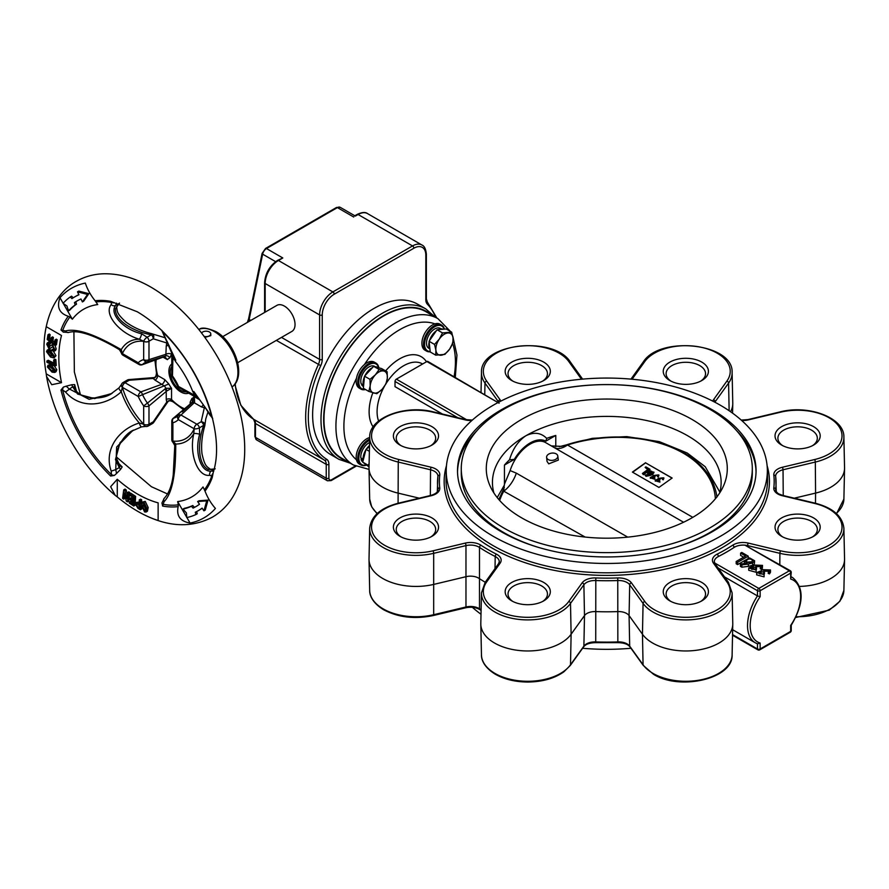 <?xml version="1.0" encoding="UTF-8"?>
<svg xmlns="http://www.w3.org/2000/svg" width="889" height="889" viewBox="0 0 889 889"><rect width="100%" height="100%" fill="white"/><g stroke="black" fill="none" stroke-linecap="round" stroke-linejoin="round"><path stroke-width="1.33" d="M168.799 383.992L142.54 394.66A31.371 18.113 -120 0 0 147.407 403.095L165.887 388.271A26.837 15.491 60 0 1 164.687 386.182L155.064 380.148L153.141 378.436L153.797 377.614L129.149 379.559L129.216 380.248L124.971 382.692L140.895 391.893A3.756 1.656 69.7 0 1 142.54 394.66L138.24 396.494A3.756 2.167 -60 0 1 140.895 391.893L162.076 384.192A3.756 2.167 120 0 0 164.732 379.592L168.799 383.992A23.136 13.357 -120 0 0 171.555 388.349L166.743 391.004L148.985 405.906A3.756 2.167 180 0 1 143.674 405.906A35.071 20.247 60 0 1 138.24 396.494L122.393 387.337A3.756 2.167 -60 0 1 125.038 382.737M63.152 303.238L59.974 297.726A132.55 76.532 -120 0 1 85.322 283.091C87.389 289.314 90.656 295.204 95.112 300.771L97.734 304.571A108.302 62.53 60 0 0 72.376 319.207L69.909 316.995A111.536 64.397 -120 0 0 62.619 330.652A3.756 1.678 111.4 0 0 63.319 332.13A3.756 1.678 111.4 0 0 63.408 332.164L60.985 329.997L65.519 330.952C80.666 326.985 105.791 340.876 121.271 349.633L122.349 353.6A3.756 1.422 -13.8 0 1 121.326 352.933L121.326 352.933A3.756 3.756 0 0 0 123.127 355.311A3.756 2.145 -60.6 0 1 123.127 355.311A3.756 2.145 -60.6 0 1 122.349 353.6L122.393 353.611A3.756 2.167 -60 0 0 123.171 355.333L139.017 364.479A3.756 2.167 -60 0 1 138.24 362.756A35.071 20.247 60 0 1 143.674 359.623A3.756 2.167 0 0 0 148.985 359.623A3.756 2.578 72 0 1 147.496 361.656A3.756 2.578 72 0 1 147.407 361.69A3.756 3.034 -104.8 0 1 147.285 361.723A3.756 3.034 -104.8 0 1 143.674 359.623L143.685 341.276A3.756 1.389 -47 0 1 147.141 337.242L151.386 334.797L151.563 333.664C141.618 331.141 133.072 327.274 125.96 322.062C116.359 313.172 117.359 311.806 116.67 306.727L119.526 303.116M151.608 333.675A3.756 3.067 116.8 0 1 152.275 333.897L152.275 333.897A3.756 3.067 116.8 0 1 152.397 333.964A3.756 3.067 116.8 0 1 153.23 338.787L148.985 341.232L148.985 359.623L166.243 354.189A3.756 2.167 180 0 1 171.555 354.189L169.788 357.867A23.136 13.357 -120 0 0 167.388 359.656L164.243 356.767A3.756 2.334 73.1 0 1 163.876 356.822M148.985 424.209L153.23 421.842L153.797 422.253A3.756 3.756 0 0 1 152.452 423.564L148.207 426.02A3.756 2.167 60 0 0 148.985 424.297A3.756 2.145 -179.4 0 1 143.685 424.264L143.674 405.906L147.407 403.095A3.756 1.656 50.3 0 1 148.985 405.906L148.985 424.209A3.756 2.167 180 0 1 143.674 424.209A54.796 31.637 -120 0 1 122.393 387.337L122.349 387.304A3.756 2.711 -161.4 0 1 121.404 384.57L118.993 387.882L111.169 393.727M204.748 425.775L203.681 425.364L199.436 427.82A3.756 1.389 167 0 1 194.213 428.798L178.322 419.63A35.071 20.247 60 0 1 172.888 422.775A3.756 2.167 180 0 1 171.788 421.242L171.788 439.588A3.756 2.145 -179.4 0 1 171.788 439.566A3.756 2.167 180 0 0 172.888 441.077L172.877 441.111A3.756 1.422 133.8 0 0 172.944 442.333L174.766 445.478L173.244 474.748C171.877 485.55 168.899 493.362 164.309 498.218L164.309 498.218A3.756 2.711 -133 0 0 164.076 501.652L162.631 506.063L161.965 502.885A3.756 1.678 -171.4 0 0 161.954 502.963L164.309 498.218M178.4 415.363A3.756 3.034 44.8 0 0 178.311 415.452A3.756 3.756 0 0 1 178.467 415.307L178.4 415.363A3.756 2.578 48 0 1 178.467 415.307A3.756 2.578 48 0 1 180.978 415.03L196.902 424.231L201.147 421.775A3.756 3.067 3.2 0 1 204.903 424.909A3.756 3.067 3.2 0 1 204.903 425.053L204.903 425.053A3.756 3.067 3.2 0 1 204.759 425.742M144.162 503.296L144.14 505.597L145.84 510.108M145.696 510.186L144.507 510.875L145.251 510.886M144.14 505.597L142.818 506.363L144.507 510.875L145.752 507.797L144.007 503.207L143.318 503.185M144.007 503.207L142.818 506.363M144.574 511.931L141.695 505.819L142.496 502.041L143.94 502.152L146.863 508.341L146.074 512.042L144.574 511.931M143.94 502.152L145.263 501.385L148.196 507.575L147.407 511.275L146.074 512.042M142.496 502.041L145.263 501.385M146.863 508.341L148.196 507.575M137.862 503.774L139.54 506.741M139.284 506.897L138.217 507.508L139.284 508.119L139.273 504.563L136.862 503.641L136.528 504.774L138.217 507.508M137.862 504.007L136.528 504.774M137.939 508.375L135.461 504.163L136.106 502.485L139.262 503.541L139.251 499.929L140.318 500.54L140.362 509.764L137.939 508.375M137.917 502.763L139.24 501.996L136.106 502.485M140.362 509.764L141.684 508.997L141.673 505.397M140.318 500.54L141.651 499.774L141.662 504.274M139.251 499.929L140.573 499.162L141.651 499.774M129.483 495.006L129.538 494.017L134.295 497.14L133.75 506.019L129.238 503.063L129.294 502.074L132.739 504.33L132.905 501.574L129.738 499.496L129.805 498.518L132.972 500.596L133.161 497.418L129.483 495.006M134.295 497.14L135.628 496.373L135.084 505.252L133.75 506.019M129.538 494.017L130.872 493.251L135.628 496.373M129.805 498.518L131.127 497.751L133.061 499.018M129.294 502.074L130.616 501.307L132.839 502.763M122.604 498.329L123.715 489.85L124.871 490.706L126.649 498.762L127.449 492.617L128.516 493.406L127.405 501.874L126.249 501.029L124.471 492.973L123.671 499.118L122.604 498.329M124.871 490.706L126.194 489.939L127.194 494.573M123.715 489.85L125.038 489.083L126.194 489.939M123.671 499.118L124.993 498.351L125.249 496.395M127.405 501.874L128.738 501.107L129.527 495.04M128.516 493.406L129.838 492.639L129.672 493.951M127.449 492.617L128.783 491.85L129.838 492.639M54.996 339.909L55.874 340.576L55.107 345.565L47.217 339.52L47.95 334.775L48.828 335.453L48.262 339.065L50.706 340.943L51.229 337.62L52.107 338.287L51.584 341.62L54.407 343.776L54.996 339.909L56.329 339.142L57.207 339.809L56.429 344.799L55.107 345.565L56.207 348.977L55.529 350.488L54.207 351.255L52.062 350.722L52.162 349.533L53.996 349.155L52.773 346.643L50.151 348.444L48.728 348.255L46.728 344.254L47.317 342.898L49.206 343.265L49.117 344.454L47.662 344.876L49.528 347.132M55.874 340.576L57.207 339.809M51.584 341.62L52.918 340.854L54.651 342.176M52.107 338.287L53.429 337.52L52.918 340.854M51.229 337.62L52.551 336.853L53.429 337.52M48.262 339.065L49.595 338.298L50.962 339.354M48.828 335.453L50.151 334.686L49.595 338.298M47.95 334.775L49.273 334.008L50.151 334.686M48.995 344.11L50.006 346.21L48.684 346.977L51.151 345.232L52.762 345.399L54.885 349.744L54.207 351.255M47.984 344.199L47.662 344.876L48.773 344.232M52.773 346.643L50.151 348.444M53.573 349.966L53.996 349.155M54.885 349.744L56.207 348.977M52.762 345.399L53.973 344.699M51.151 345.232L53.496 344.343M49.117 344.454L50.44 343.687L50.529 342.498L49.206 343.265M47.317 342.898L48.639 342.132L50.529 342.498M52.44 349.721L53.996 349.099M52.162 349.533L53.762 348.955M48.717 351.411L51.862 354.989L53.773 355.922L50.573 352.377L47.384 352.177L50.54 355.756L53.773 355.933L53.407 356.667M48.662 351.444L47.384 352.177L47.739 351.444M51.862 354.989L50.54 355.756M46.506 351.655L47.15 350.155L50.584 351.099L54.651 356.456L53.996 357.967L50.529 357.034L46.506 351.655M54.651 356.456L55.985 355.689L53.996 357.967M50.584 351.099L52.084 350.444M53.496 351.399L55.985 355.689M47.15 350.155L48.473 349.388L51.906 350.333M53.662 360.001L54.551 360.434L54.907 366.235L46.939 362.312L46.861 361.034L53.94 364.523L53.662 360.001L54.996 359.234L55.885 359.667L56.24 365.468L54.907 366.235M54.551 360.434L55.885 359.667M46.861 361.034L48.195 360.267L53.851 363.056M52.062 367.446L51.918 366.135L55.474 370.457L54.729 372.469L52.051 372.158L47.395 367.001L48.028 365.179L49.984 365.379L50.128 366.624L48.273 367.368L51.818 370.757L54.185 371.146L54.596 370.091L52.062 367.446M48.573 366.424L48.273 367.368L49.595 366.601L54.607 370.457M55.474 370.457L56.807 369.691L56.063 371.702L54.729 372.469M54.351 365.957L56.807 369.691M51.918 366.135L53.207 365.401M51.818 370.757L53.14 369.991M50.128 366.624L51.451 365.868L51.318 364.612L49.984 365.379M48.028 365.179L51.318 364.612M197.647 501.552L199.48 504.263A118.759 68.564 60 0 1 195.758 506.697A118.759 68.564 60 0 1 193.08 508.108L191.457 506.286A116.415 67.208 60 0 1 183.001 509.097L186.446 512.975L186.757 517.587A125.805 72.631 -120 0 0 195.902 514.542L195.291 512.242A123.46 71.276 -120 0 0 198.103 510.764A123.46 71.276 -120 0 0 202.103 508.13L203.925 510.842L206.715 500.863L197.647 501.552L198.98 500.785L208.037 500.096L206.715 500.863M196.413 506.308A118.759 68.564 60 0 1 194.402 507.341L193.08 508.108M208.037 500.096L205.259 510.075L203.925 510.842M198.103 510.764L199.425 509.997A123.46 71.276 -120 0 0 202.181 508.252M196.636 511.564L197.225 513.775L195.902 514.542M194.402 507.341L192.78 505.519A116.415 67.208 60 0 1 184.323 508.33L183.001 509.097M192.78 505.519L191.457 506.286M70.264 296.948A125.805 72.631 -120 0 0 63.063 303.338L66.897 305.916L68.531 310.839A116.415 67.208 60 0 1 75.198 304.927L74.432 302.604A118.759 68.564 60 0 1 76.987 300.993A118.759 68.564 60 0 1 80.966 298.982L82.399 301.927L87.522 294.426L77.487 291.836L78.921 294.781A123.46 71.276 -120 0 0 74.643 296.926A123.46 71.276 -120 0 0 71.953 298.626L70.264 296.948L71.587 296.181L73.22 297.793M78.854 294.648A123.46 71.276 -120 0 0 75.976 296.159L74.643 296.926M82.399 301.927L83.722 301.16L88.844 293.659L78.821 291.081L77.487 291.836M88.844 293.659L87.522 294.426M68.531 310.839L69.853 310.072A116.415 67.208 60 0 1 76.521 304.16L75.754 301.838A118.759 68.564 60 0 1 77.654 300.615M75.754 301.838L74.432 302.604M76.521 304.16L75.198 304.927M188.635 393.127A16.902 9.757 60 0 1 180.856 391.96A16.902 9.757 60 0 1 169.988 377.658A16.902 9.757 60 0 1 171.788 363.945M46.528 376.391L51.762 384.704L61.508 382.681L46.228 373.858L46.528 376.391C54.262 419.752 81.532 466.992 115.226 495.373L110.647 486.694L117.27 479.26L117.27 496.907L115.226 495.373M46.228 373.858A132.55 76.532 -120 0 1 44.45 338.365A132.55 76.532 -120 0 1 46.228 326.674L61.508 335.497A111.558 64.408 60 0 0 61.508 382.681M117.27 479.26A111.558 64.408 60 0 0 137.695 494.162A111.558 64.408 60 0 0 158.131 502.852L158.131 520.498A132.55 76.532 -120 0 1 147.118 516.198A132.55 76.532 -120 0 1 137.695 511.308A132.55 76.532 -120 0 1 117.27 496.907M161.942 503.007L161.954 502.963A3.756 1.678 -171.4 0 0 162.887 504.319A111.536 64.397 -120 0 0 178.356 504.83L178.156 506.619C176.233 515.864 180.211 521.343 190.079 523.065L186.901 517.565M186.734 517.287L177.667 501.585L178.356 504.83M177.667 501.585A108.302 62.53 60 0 0 203.025 486.95L205.015 491.117C207.593 497.74 211.06 503.507 215.427 508.43A132.55 76.532 -120 0 1 190.079 523.065M72.376 319.207L63.308 303.505M69.909 316.995L68.253 316.273C59.296 313.339 56.54 307.149 59.974 297.726M182.256 411.885L192.702 402.273A3.756 1.922 48.1 0 1 194.635 402.406L180.978 415.03A3.756 2.167 120 0 0 178.322 419.63A3.756 3.034 44.8 0 1 178.311 415.452L178 415.763A31.371 18.113 -120 0 0 178.256 415.507M190.835 403.539L191.491 402.984A26.837 15.491 60 0 0 192.702 402.273L194.313 396.672L194.635 402.406M191.913 402.995A3.756 2.611 46.8 0 1 194.313 402.806L201.325 406.851L205.759 408.229M171.788 421.242A3.756 3.756 0 0 1 173.144 418.352A3.756 1.656 50.3 0 1 173.544 418.174A3.756 3.034 75.2 0 0 172.888 422.775L172.888 441.077A54.796 31.637 -120 0 0 194.169 428.787A3.756 2.189 120.6 0 1 196.902 424.231A3.756 2.167 60 0 1 199.436 427.82L199.669 434.254C194.191 452.523 201.025 472.981 211.371 470.992L213.693 471.348M172.599 354.233A3.756 3.756 0 0 0 171.788 356.6A3.756 2.167 0 0 0 171.788 356.656L171.788 374.958A3.756 2.167 0 0 0 172.888 376.492A35.071 20.247 60 0 1 178.322 385.904A3.756 2.167 120 0 0 179.1 387.626L194.947 396.772A3.756 2.167 120 0 0 194.969 396.783A3.756 3.756 0 0 0 197.447 397.283M171.788 374.958A3.756 3.756 0 0 0 172.466 377.114L177.567 385.948L194.169 395.049A3.756 2.167 120 0 0 194.947 396.772L194.991 396.794A3.756 2.189 120.6 0 1 194.213 395.094A3.756 2.745 17.8 0 0 196.636 396.327M147.207 361.734A31.371 18.113 -120 0 0 146.863 361.845A31.371 18.113 -120 0 0 142.54 364.49L164.621 356.589A3.756 2.334 73.1 0 1 164.243 356.767L163.332 357.067A3.756 1.611 70.4 0 1 163.076 357.1M169.11 345.465A3.756 2.167 180 0 0 166.243 346.088L165.821 355.889A26.837 15.491 60 0 0 164.621 356.589L167.388 359.656L163.065 357.167M163.554 356.945A3.756 1.611 70.4 0 1 163.332 357.067L142.196 364.746A3.756 1.656 69.7 0 0 142.54 364.49A3.756 3.034 -135.2 0 1 138.24 362.756L122.393 353.611A54.796 31.637 -120 0 1 143.674 341.32A3.756 2.167 0 0 0 148.985 341.32M169.788 357.867A3.756 3.067 -115.8 0 0 165.821 355.889L147.496 361.656A3.756 3.756 0 0 1 147.285 361.723L146.863 361.845M183.523 409.685L172.21 401.172L171.555 399.505L171.555 388.349L165.887 388.271A3.756 1.589 64.3 0 1 166.743 391.004M164.887 388.926A3.756 1.611 49.6 0 1 166.243 391.416L166.243 399.505L166.765 402.039L167.799 401.872L153.797 422.253M204.837 406.862A3.756 1.089 -77.6 0 1 204.292 407.962L201.147 421.775A3.756 2.167 60 0 1 203.681 425.364C197.302 442.8 197.958 464.603 208.248 469.492A3.756 3.156 114.3 0 1 210.626 469.459L215.182 468.803M203.303 404.684A3.756 2.167 -60 0 1 201.325 406.851M172.21 401.172A3.756 2.867 -26.6 0 0 166.765 402.039L153.23 421.842A3.756 2.167 60 0 1 152.452 423.564M184.59 408.784A35.249 20.358 -120 0 1 180.856 406.951A35.249 20.358 -120 0 1 171.555 399.505A3.756 2.167 0 0 0 166.243 399.505M174.733 360.178A54.796 31.637 -120 0 0 172.888 358.189A3.756 2.167 0 0 1 171.788 356.656L171.788 356.6A3.756 2.189 -0.6 0 0 172.877 358.123L172.466 377.114M173.011 355.422A3.756 2.745 102.2 0 0 172.877 358.123L174.244 358.945M196.825 424.186A3.756 2.167 120 0 0 194.169 428.787L193.802 433.621A3.756 0.711 10 0 1 199.669 434.254M145.585 426.442L145.585 426.442A3.756 2.711 -78.6 0 1 143.685 424.264L139.295 422.975A3.756 0.956 72.5 0 0 141.507 426.876L145.585 426.442A3.756 3.756 0 0 0 148.207 426.02M166.243 346.088L166.765 342.965L153.23 338.787A3.756 2.167 60 0 0 151.386 334.797C133.106 331.597 114.548 320.129 115.459 308.772A3.756 3.156 5.7 0 0 116.67 306.727M167.999 343.043A3.756 1.089 -162.4 0 0 166.765 342.965L167.265 341.565M121.326 352.933L119.515 349.777A3.756 2 122.6 0 0 121.271 349.633A57.407 33.149 60 0 1 139.295 339.22L143.685 341.276A3.756 2.189 -0.6 0 0 148.985 341.232A3.756 2.167 60 0 0 147.141 337.242L141.684 333.82A3.756 0.711 -70 0 1 139.295 339.22C119.137 333.219 103.48 313.895 111.203 304.571L111.469 302.449L110.625 301.327L137.295 311.783C158.62 324.396 177.255 344.176 193.213 371.135C200.658 384.081 206.404 397.283 210.46 410.774C217.527 435.666 218.461 456.201 213.249 472.392L212.282 477.393L211.738 476.115L209.76 475.271A3.756 3.289 -101.2 0 1 211.371 470.992L214.138 469.392M193.369 392.46A54.796 31.637 -120 0 1 194.169 395.049L194.191 393.494M173.144 418.352L191.157 403.217A3.756 2.167 0 0 0 190.146 402.15L191.913 398.472A23.136 13.357 -120 0 0 194.313 396.672L199.392 399.606M209.76 475.271C197.914 477.337 188.89 454.157 193.802 433.621A57.407 33.149 60 0 1 175.778 444.033L172.877 441.111A3.756 2.145 -179.4 0 1 171.788 439.588A3.756 3.756 0 0 0 172.944 442.333M178 415.763A31.371 18.113 -120 0 1 173.544 418.174L191.491 402.984A3.756 3.067 64.2 0 0 191.913 398.472M154.886 360.101L156.608 374.147A3.756 2.867 146.6 0 1 153.141 378.436L129.216 380.248A3.756 2.167 60 0 0 127.338 380.059L123.093 382.514A3.756 2.167 60 0 1 124.971 382.692A3.756 2.145 -60.6 0 0 122.349 387.304L121.271 391.749A3.756 0.956 -132.5 0 1 118.993 387.882M155.064 380.148A3.756 2.167 120 0 0 157.72 375.547L164.732 379.592M156.608 374.147L157.72 375.547A35.249 20.358 -120 0 1 156.208 359.623M65.519 330.952A3.756 2.711 73 0 0 68.62 332.464L68.62 332.464C72.909 331.275 78.165 331.575 84.388 333.364C94.956 336.075 111.647 344.81 119.515 349.777M63.286 332.119L68.62 332.464M111.203 471.126L115.726 469.625L116.57 473.47L114.403 475.415L110.625 476.037L111.469 474.637L111.203 471.126C103.502 449.189 119.07 429.165 139.295 422.975A57.407 33.149 60 0 1 121.271 391.749C105.813 406.095 80.788 409.729 65.519 391.993L62.619 390.027L60.985 390.049L63.408 387.082L66.175 386.182L69.075 388.837L89.133 399.339L110.792 393.949M114.403 475.415A3.756 1.711 9.5 0 1 111.469 474.637A111.536 64.397 -120 0 1 62.619 390.027A3.756 1.711 -69.5 0 1 63.408 387.082M65.519 391.993L72.631 386.793L71.776 384.726L74.665 384.615L74.687 387.36A3.756 1.289 -15.6 0 1 74.687 387.382L74.676 387.348M72.631 386.793A3.756 1.289 -15.6 0 1 74.687 387.36C75.632 390.315 77.021 392.327 78.865 393.383L78.865 393.383A3.756 0.856 -56.9 0 0 77.643 394.083L72.631 386.793M111.447 393.549L94.601 398.594L77.643 394.083M132.528 430.743L116.648 447.045L115.726 469.625L119.27 467.581L115.459 459.58L120.037 442.655L132.828 430.576M133.683 430.065C123.338 434.165 114.981 450.301 116.692 458.88L119.804 465.514A3.756 1.289 135.6 0 1 119.804 465.514A3.756 1.289 135.6 0 1 119.27 467.581L120.626 469.348L116.57 473.47M119.804 465.514L122.171 466.903L120.626 469.348M116.692 458.88A3.756 0.856 176.9 0 1 115.459 459.58M164.076 501.652C175.133 490.406 175.6 461.78 175.778 444.033A3.756 2 177.4 0 0 174.766 445.478M214.916 468.936L208.248 469.492M204.437 489.761A111.536 64.397 -120 0 0 211.738 476.115A3.756 2.534 -48.5 0 1 212.971 473.437M193.802 391.504L212.304 417.419M162.576 331.297L162.887 332.13A111.536 64.397 -120 0 1 211.738 416.741A3.756 2.578 130.6 0 0 212.415 418.186L212.415 418.186A3.756 2.578 130.6 0 0 212.515 418.263M209.76 414.23A3.756 0.767 151.1 0 0 209.637 414.641L209.637 414.641C198.014 395.327 193.28 393.838 192.646 391.204C188.346 380.459 182.612 370.524 175.455 361.423L161.976 330.819A3.756 2.578 169.4 0 1 161.954 330.697M161.887 330.386L161.976 330.819A3.756 2.578 169.4 0 0 162.887 332.13L164.076 335.097A3.756 0.767 148.9 0 1 163.665 334.997M164.076 335.097L175.778 360.278M115.459 308.772L119.27 303.271M96.001 301.938A111.536 64.397 -120 0 1 111.469 302.449A3.756 2.534 -11.5 0 0 114.403 302.716M116.57 303.127L115.726 305.327C108.836 313.373 123.16 329.43 141.684 333.82M111.203 304.571A3.756 3.289 41.2 0 0 115.726 305.327L118.481 303.727M71.776 384.737L66.175 386.182M204.87 337.409L210.793 335.631L210.771 333.886A4.689 2.711 0 0 0 209.404 331.986A4.689 2.711 0 0 0 201.625 333.053M204.103 336.364A4.689 2.711 0 0 0 210.771 333.886M171.788 366.546A15.024 8.668 -120 0 0 170.232 372.035A15.024 8.668 -120 0 0 175.655 385.859A15.024 8.668 -120 0 0 186.39 391.827M237.707 362.69L291.925 331.386A15.024 8.668 -120 0 0 295.037 324.507A15.024 8.668 -120 0 0 288.481 309.394A15.024 8.668 -120 0 0 276.901 305.36L222.683 336.664M712.345 409.829A149.274 86.189 0 0 0 549.658 391.138A149.274 86.189 0 0 0 457.513 470.77A149.274 86.189 0 0 0 501.229 531.711A149.274 86.189 0 0 0 663.916 550.391A149.274 86.189 0 0 0 756.061 470.77A149.274 86.189 0 0 0 712.345 409.829M457.524 471.992A149.274 86.189 180 0 1 476.837 430.798M736.737 430.798A149.274 86.189 180 0 1 756.05 471.992M253.543 419.219A1.878 1.534 -58.1 0 0 253.621 419.264A9.39 5.423 -60 0 1 255.465 423.508A1.878 1.089 0 0 1 254.921 422.742L254.921 436.577A1.878 1.089 0 0 0 255.465 437.344L326.241 478.204A1.878 1.089 0 0 0 328.897 478.204A3.756 2.167 120 0 0 331.553 479.738A1.878 1.089 60 0 1 331.164 480.593L327.408 480.782A5.634 3.256 -60 0 1 326.241 478.204L326.241 464.369A9.39 5.423 120 0 0 324.385 460.124A94.823 54.751 -60 0 1 305.66 417.263A94.823 54.751 -60 0 1 318.34 364.623A9.39 5.423 120 0 0 319.596 359.412L319.596 314.928A18.78 10.846 -60 0 1 332.875 291.925L412.54 245.931L358.1 214.505A1.878 1.089 -120 0 0 357.167 214.416C361.967 212.193 365.401 211.915 367.49 213.571A18.78 10.846 120 0 0 358.1 214.505L355.367 216.083M277.501 260.41L282.813 257.977L278.435 260.499A1.878 1.089 -120 0 0 277.501 260.41C269.634 265.789 265.333 273.223 264.611 282.724L264.611 312.461M312.628 414.774A86.844 50.14 120 0 0 330.619 454.523L338.976 459.357A86.844 50.14 -60 0 1 320.996 419.597A86.844 50.14 -60 0 1 358.9 332.208A86.844 50.14 -60 0 1 425.82 308.939L417.452 304.105A86.844 50.14 120 0 0 350.533 327.374A86.844 50.14 120 0 0 312.628 414.774M353.433 464.991L341.476 458.091A84.499 48.784 -60 0 1 328.53 390.382A84.499 48.784 -60 0 1 383.726 315.917A84.499 48.784 -60 0 1 425.975 311.739L437.921 318.64A84.499 48.784 -60 0 0 395.683 322.818A84.499 48.784 -60 0 0 340.476 397.283A84.499 48.784 -60 0 0 353.433 464.991L369.046 469.403M415.963 422.831A22.581 13.035 0 0 0 395.105 430.876A22.581 13.035 0 0 0 399.994 445.078A22.581 13.035 0 0 0 415.963 448.901A22.581 13.035 0 0 0 431.932 445.078A22.581 13.035 0 0 0 436.821 430.876A22.581 13.035 0 0 0 415.963 422.831M430.854 445.667A19.714 11.379 0 0 0 435.677 438.199A19.714 11.379 0 0 0 415.963 426.82A19.714 11.379 0 0 0 396.25 438.199A19.714 11.379 0 0 0 401.083 445.667M399.994 517.909A22.581 13.035 0 0 0 399.994 536.345A22.581 13.035 0 0 0 431.932 536.345L431.932 536.345A22.581 13.035 0 0 0 431.932 517.909A22.581 13.035 0 0 0 399.994 517.909M430.854 536.934A19.714 11.379 0 0 0 435.677 529.466A19.714 11.379 0 0 0 423.508 518.954A19.714 11.379 0 0 0 402.017 521.421A19.714 11.379 0 0 0 396.25 529.466A19.714 11.379 0 0 0 401.083 536.934M505.163 591.674A22.581 13.035 0 0 0 511.775 600.886A22.581 13.035 0 0 0 543.712 600.886A22.581 13.035 0 0 0 550.324 591.674A22.581 13.035 0 0 0 527.744 578.628A22.581 13.035 0 0 0 505.163 591.674M542.634 601.475A19.714 11.379 0 0 0 547.457 594.008A19.714 11.379 0 0 0 527.744 582.628A19.714 11.379 0 0 0 508.03 594.008A19.714 11.379 0 0 0 512.864 601.475M669.861 600.886A22.581 13.035 0 0 0 701.799 600.886A22.581 13.035 0 0 0 701.799 582.451A22.581 13.035 0 0 0 669.861 582.451A22.581 13.035 0 0 0 669.861 600.886L669.861 600.886M700.71 601.475A19.714 11.379 0 0 0 705.544 594.008A19.714 11.379 0 0 0 699.765 585.962A19.714 11.379 0 0 0 678.285 583.495A19.714 11.379 0 0 0 666.117 594.008A19.714 11.379 0 0 0 670.939 601.475M797.611 540.168A22.581 13.035 0 0 0 813.579 536.345A22.581 13.035 0 0 0 818.469 522.143A22.581 13.035 0 0 0 797.611 514.098A22.581 13.035 0 0 0 776.753 522.143A22.581 13.035 0 0 0 781.642 536.345A22.581 13.035 0 0 0 797.611 540.168M812.502 536.934A19.714 11.379 0 0 0 817.324 529.466A19.714 11.379 0 0 0 797.611 518.087A19.714 11.379 0 0 0 777.897 529.466A19.714 11.379 0 0 0 782.731 536.934M813.579 445.078L813.579 445.078A22.581 13.035 0 0 0 813.579 426.642A22.581 13.035 0 0 0 781.642 426.642A22.581 13.035 0 0 0 781.642 445.078A22.581 13.035 0 0 0 813.579 445.078M812.502 445.667A19.714 11.379 0 0 0 817.324 438.199A19.714 11.379 0 0 0 805.156 427.687A19.714 11.379 0 0 0 783.665 430.154A19.714 11.379 0 0 0 777.897 438.199A19.714 11.379 0 0 0 782.731 445.667M708.411 371.324A22.581 13.035 0 0 0 685.83 358.289A22.581 13.035 0 0 0 663.25 371.324A22.581 13.035 0 0 0 669.861 380.548A22.581 13.035 0 0 0 701.799 380.548A22.581 13.035 0 0 0 708.411 371.324M700.71 381.125A19.714 11.379 0 0 0 705.544 373.669A19.714 11.379 0 0 0 685.83 362.279A19.714 11.379 0 0 0 666.117 373.669A19.714 11.379 0 0 0 670.939 381.125M543.712 362.112A22.581 13.035 0 0 0 511.775 362.112A22.581 13.035 0 0 0 511.775 380.548L511.775 380.548A22.581 13.035 0 0 0 543.712 380.548A22.581 13.035 0 0 0 543.712 362.112M542.634 381.125A19.714 11.379 0 0 0 547.457 373.669A19.714 11.379 0 0 0 541.69 365.612A19.714 11.379 0 0 0 520.198 363.145A19.714 11.379 0 0 0 508.03 373.669A19.714 11.379 0 0 0 512.864 381.125M752.75 560.67C750.583 558.348 748.349 558.425 746.049 560.926C748.371 563.27 750.605 563.182 752.75 560.67L752.75 560.626M582.617 648.27A160.565 92.7 0 0 0 630.957 648.27M720.323 405.217A160.565 92.7 0 0 0 546.257 384.904A160.565 92.7 0 0 0 446.234 469.625A160.565 92.7 0 0 0 493.251 536.311A160.565 92.7 0 0 0 669.15 556.192A160.565 92.7 0 0 0 767.34 469.625A160.565 92.7 0 0 0 720.323 405.217M471.915 420.464A13.802 7.968 180 0 1 465.247 419.897L432.954 412.174A44.406 25.637 0 0 0 379.036 421.619A44.406 25.637 0 0 0 384.559 453.99A44.406 25.637 0 0 0 398.972 459.546L431.265 467.27A13.802 7.968 180 0 1 439.755 475.159A167.399 96.645 0 0 0 439.755 487.839A13.802 7.968 180 0 1 431.265 495.718L398.972 503.441A44.406 25.637 0 0 0 384.559 545.257A44.406 25.637 0 0 0 432.954 550.824L465.247 543.101A13.802 7.968 180 0 1 480.905 545.201A167.399 96.645 0 0 0 488.417 549.835A167.399 96.645 0 0 0 496.44 554.169A13.802 7.968 180 0 1 500.096 563.215A1.878 1.411 -144.3 0 0 498.562 563.648L499.262 561.759A11.924 6.879 0 0 0 495.206 556.492A169.277 97.734 180 0 1 487.094 552.113A169.277 97.734 180 0 1 479.493 547.424A11.924 6.879 0 0 0 478.96 547.102A11.924 6.879 0 0 0 465.969 545.602L433.676 553.325A46.284 26.726 180 0 1 383.237 547.535A46.284 26.726 180 0 1 369.68 528.31L369.024 558.992A46.939 27.103 0 0 0 369.024 559.659A46.939 27.103 0 0 0 433.932 584.362L466.225 576.65A11.268 6.501 180 0 1 478.493 578.05A11.268 6.501 180 0 1 479.004 578.361A169.932 98.112 0 0 0 485.227 582.251M799.7 586.407A46.939 27.103 0 0 0 844.55 559.659A46.939 27.103 0 0 0 844.55 558.992L843.894 528.31A46.284 26.726 180 0 1 779.897 553.325L779.809 564.659M815.491 503.263L815.58 493.095A46.939 27.103 0 0 0 844.55 468.392A46.939 27.103 0 0 0 844.55 467.725L843.894 437.044A46.284 26.726 180 0 1 815.324 462.058L815.58 493.095L794.288 498.184M730.569 411.718A46.939 27.103 0 0 0 732.769 403.862A46.939 27.103 0 0 0 732.769 403.184L732.114 372.502A46.284 26.726 180 0 1 728.591 383.059L729.136 410.729M457.824 417.73L395.016 381.459L395.016 386.659L442.466 414.052M761.584 569.26L760.228 568.76L760.762 565.293L755.25 565.315L756.506 566.96L756.506 569.26L755.772 569.682M760.228 566.66L756.039 566.582M754.75 569.338L751.638 569.293M756.506 566.96L750.538 568.115L755.206 569.216L756.128 569.971L756.128 572.272L748.727 570.282L748.727 567.982L753.894 565.96L753.572 565.037L762.518 565.371L761.54 566.993L761.54 569.293M762.518 565.371L762.362 568.315M764.451 571.549L758.484 572.705L764.084 574.561L756.672 572.572L761.851 570.549L761.529 569.627L770.474 569.96L770.474 572.26L769.485 573.883L768.185 573.349L768.718 569.882L763.195 569.905L764.451 571.549L764.451 573.85L763.729 574.272M768.185 571.249L763.995 571.171M762.706 573.927L759.595 573.883M764.084 574.561L764.084 576.861L756.672 574.872L756.672 572.572M748.371 566.36L741.848 567.182L740.415 566.36L740.415 564.059L747.127 563.193L744.349 560.703L749.56 557.881L754.594 560.759L752.627 562.959L752.627 565.26L748.371 566.36L748.371 564.059L741.848 564.882L741.848 567.182M744.437 563.537L744.349 560.703M754.594 560.759L754.405 563.726M753.661 564.582L752.627 565.26M744.349 560.715L737.626 564.604L736.192 563.77L736.192 561.47L745.638 556.025L740.604 553.114L740.604 555.414L743.637 557.17M714.567 562.893L758.817 588.429L789.354 570.805L745.015 545.201A11.924 6.879 0 0 0 734.081 547.457A169.277 97.734 180 0 1 718.368 556.525A11.924 6.879 0 0 0 714.312 561.77M497.996 402.584L426.876 361.534L396.338 379.159L466.792 419.83M395.016 381.459A1.878 1.089 -60 0 1 396.338 379.159M426.876 361.534A1.878 1.089 -60 0 1 427.82 361.434L499.107 403.228M441.622 325.107L440.033 324.185A15.024 8.668 -60 0 0 434.91 323.863A15.024 8.668 -60 0 0 424.364 334.053A15.024 8.668 -60 0 0 422.764 347.688A15.024 8.668 120 0 0 425.009 350.21L426.609 351.122A15.024 8.668 -60 0 1 424.364 348.61A15.024 8.668 -60 0 1 428.154 331.408A15.024 8.668 -60 0 1 441.622 325.107A15.024 8.668 -60 0 1 443.867 327.63A15.024 8.668 -60 0 1 444.4 329.141M365.523 389.526A15.024 8.668 -60 0 1 360.89 389.071A15.024 8.668 -60 0 1 357.923 384.181A15.024 8.668 -60 0 1 363.512 367.99A15.024 8.668 -60 0 1 375.903 363.045L374.313 362.134A15.024 8.668 120 0 0 364.412 364.568A15.024 8.668 -60 0 0 356.456 378.347A78.865 45.528 120 0 0 356.456 459.769A15.024 8.668 120 0 1 356.189 456.579A15.024 8.668 -60 0 1 369.668 437.555M360.89 389.071L359.289 388.149A15.024 8.668 -60 0 1 356.333 383.27A15.024 8.668 -60 0 1 356.456 378.347M500.096 563.215L486.716 581.862A44.406 25.637 0 0 0 496.34 609.798A44.406 25.637 0 0 0 568.771 601.486A1.878 1.411 35.7 0 1 570.505 603.398L571.116 634.235L570.505 664.783A1.878 1.411 35.7 0 1 570.305 665.439L563.926 671.773C554.492 678.451 542.446 681.874 527.766 682.041C515.276 681.952 504.485 679.363 495.406 674.284C483.472 666.994 481.282 659.027 481.46 654.882A46.284 26.726 0 0 0 495.017 673.451A46.284 26.726 0 0 0 570.505 664.783L583.884 646.136A11.924 6.879 180 0 1 595.686 641.902A169.277 97.734 0 0 0 617.888 641.902A11.924 6.879 180 0 1 629.69 646.136L643.069 664.783A46.284 26.726 0 0 0 653.104 673.451A46.284 26.726 0 0 0 703.277 679.307A46.284 26.726 0 0 0 732.114 654.882C733.181 678.907 679.774 690.931 653.493 674.284L643.28 665.439A1.878 1.411 -35.7 0 1 643.069 664.783L642.458 634.235L643.069 603.398L629.69 584.762A11.924 6.879 0 0 0 617.888 580.528A169.277 97.734 180 0 1 595.686 580.528A11.924 6.879 0 0 0 583.884 584.762L570.505 603.398A46.284 26.726 180 0 1 495.017 612.077A46.284 26.726 180 0 1 481.46 592.841L480.805 623.533A46.939 27.103 0 0 0 480.805 624.2A46.939 27.103 0 0 0 518.876 650.481A46.939 27.103 0 0 0 571.116 634.235L584.495 615.588A11.268 6.501 180 0 1 595.641 611.588A169.932 98.112 0 0 0 617.933 611.588A11.268 6.501 180 0 1 629.079 615.588L642.458 634.235A46.939 27.103 0 0 0 694.698 650.481A46.939 27.103 0 0 0 732.769 624.2A46.939 27.103 0 0 0 732.769 623.533L732.114 592.841A46.284 26.726 180 0 1 703.81 617.799A46.284 26.726 180 0 1 653.104 612.077A46.284 26.726 180 0 1 643.069 603.398A1.878 1.411 -35.7 0 1 644.803 601.486A44.406 25.637 0 0 0 654.426 609.798A44.406 25.637 0 0 0 710.5 612.988A44.406 25.637 0 0 0 726.858 581.862L713.478 563.215A13.802 7.968 180 0 1 717.134 554.169A167.399 96.645 0 0 0 732.669 545.201A13.802 7.968 180 0 1 748.327 543.101L780.62 550.824A44.406 25.637 0 0 0 838.638 536.945A44.406 25.637 0 0 0 814.602 503.441L782.309 495.718A13.802 7.968 180 0 1 777.842 493.995A13.802 7.968 180 0 1 773.819 487.839A167.399 96.645 0 0 0 773.819 475.159A13.802 7.968 180 0 1 782.309 467.27L814.602 459.546A44.406 25.637 0 0 0 838.638 426.053A44.406 25.637 0 0 0 780.62 412.174L748.327 419.897A13.802 7.968 180 0 1 741.659 420.464M437.888 476.415A11.924 6.879 0 0 0 437.899 476.226A11.924 6.879 0 0 0 434.41 471.27A11.924 6.879 0 0 0 430.543 469.781L398.25 462.058A46.284 26.726 180 0 1 383.237 456.268A46.284 26.726 180 0 1 369.68 437.044L369.024 467.725A46.939 27.103 0 0 0 369.024 468.392A46.939 27.103 0 0 0 397.994 493.095L419.286 498.184M745.015 545.201L790.288 570.705A1.878 1.089 120 0 0 789.354 570.805A1.878 1.089 60 0 1 790.677 573.105L760.139 590.729L760.139 596.675L757.484 595.93L757.484 590.729L718.134 568.015M497.729 402.439L498.362 401.706L484.983 383.059A46.284 26.726 180 0 1 481.46 372.502L481.038 392.171M724.502 576.883L757.484 595.93A37.549 21.68 -60 0 0 755.306 642.803L757.484 643.803A37.549 21.68 -60 0 1 755.306 642.803L732.647 629.723M472.348 607.298A160.565 92.7 0 0 0 481.005 614.243M760.139 596.675A35.671 20.603 120 0 0 760.139 643.047L757.484 643.803L757.484 648.992A1.878 1.089 120 0 0 757.873 649.848A1.878 1.878 0 0 0 759.751 649.848L790.288 632.223A1.878 1.878 0 0 0 791.232 630.59L791.232 625.234C803.834 603.964 804.389 588.129 792.855 577.761A37.549 21.68 -60 0 0 791.232 576.972M791.232 572.338L790.677 579.039L790.677 573.105A1.878 1.089 180 0 0 791.232 572.338A1.878 1.878 0 0 0 790.288 570.705M760.139 643.047L760.139 648.992L790.677 631.357L790.677 625.423A35.671 20.603 120 0 0 790.677 579.039M763.651 572.016L763.651 574.216M770.474 569.96L769.485 571.583L769.485 573.883M769.485 571.583L768.185 571.049M755.694 567.426L755.694 569.627M756.128 569.971L748.727 567.982M761.54 566.993L760.228 566.46M741.848 564.882L740.415 564.059M752.627 562.959L748.371 564.059M752.005 561.792L746.927 562.104M740.604 553.114L741.782 552.436L748.238 556.17L748.238 558.014M748.238 556.17L737.626 562.304L737.626 564.604M737.626 562.304L736.192 561.47M449.645 349.077A12.202 7.045 -60 0 1 441.077 355.222A12.202 7.045 -60 0 1 435.899 350.233L435.732 355.156L444.889 354.389L449.645 349.077L452.868 342.876L453.034 337.953A12.202 7.045 -60 0 1 449.645 349.077M447.856 332.975A12.202 7.045 -60 0 1 453.034 337.953L451.668 332.142L442.511 332.919L439.288 339.109A12.202 7.045 -60 0 1 447.856 332.975M439.288 339.109A12.202 7.045 120 0 0 435.899 350.233L434.532 344.421L439.288 339.109M435.732 355.156L430.254 352L429.065 341.265L434.532 344.421M429.065 341.265L437.044 329.752L446.2 328.986L451.668 332.142M437.044 329.752L442.511 332.919M429.965 349.333A12.202 7.045 -60 0 1 429.154 342.021M429.531 340.598A12.202 7.045 -60 0 1 432.254 335.053A12.202 7.045 -60 0 1 436.321 330.797M438.21 329.652A12.202 7.045 -60 0 1 443.1 329.241M429.431 348.377L427.731 347.399A11.524 6.656 -60 0 1 429.754 333.719A11.524 6.656 -60 0 1 440.411 328.441L441.188 328.897M429.22 348.577A11.524 6.656 -60 0 1 428.887 348.399A11.524 6.656 -60 0 1 428.565 348.199L428.731 347.977M428.565 348.199L429.643 348.821M430.198 351.455A14.268 8.234 -60 0 1 425.375 348.388A14.268 8.234 -60 0 1 430.643 330.03A14.268 8.234 -60 0 1 443.911 328.452A14.268 8.234 -60 0 1 444.2 329.152M430.232 351.777A15.024 8.668 -60 0 1 426.609 351.122M382.17 389.215A12.202 7.045 -60 0 1 373.591 393.005A12.202 7.045 -60 0 1 370.18 385.826L368.824 391.427L376.825 393.694L382.17 389.215L385.97 383.859L387.326 378.247A12.202 7.045 -60 0 1 382.17 389.215M383.904 371.069A12.202 7.045 -60 0 1 387.326 378.247L387.137 371.758L379.136 369.491L375.336 374.858A12.202 7.045 -60 0 1 383.904 371.069M375.336 374.858A12.202 7.045 120 0 0 370.18 385.826L369.991 379.336L375.336 374.858M368.824 391.427L363.357 388.271L363.934 382.226L364.523 376.169L369.991 379.336M364.523 376.169L373.669 366.335L381.659 368.602L387.137 371.758M373.669 366.335L379.136 369.491M363.523 386.559L363.168 386.348A11.524 6.656 -60 0 1 361.745 384.959L363.579 386.015A12.202 7.045 -60 0 1 364.468 376.758M364.935 375.736A12.202 7.045 -60 0 1 368.302 370.791A12.202 7.045 -60 0 1 372.502 367.602M375.436 366.835A12.202 7.045 -60 0 1 377.814 367.401L378.169 367.613M363.29 385.015L361.19 383.804A11.524 6.656 -60 0 1 365.701 369.58A11.524 6.656 -60 0 1 374.691 366.379L375.469 366.835M365.212 389.349A14.268 8.234 -60 0 1 358.978 384.092A14.268 8.234 -60 0 1 366.779 366.224A14.268 8.234 -60 0 1 378.681 367.757M375.903 363.045A15.024 8.668 -60 0 1 378.836 367.802M369.113 463.491L368.19 465.303L369.068 465.914M369.046 466.925L362.723 462.136L365.99 449.378L369.38 451.334M362.723 462.136L368.19 465.303M365.99 449.378L369.48 446.6M366.19 464.769L365.612 464.436A12.202 7.045 -60 0 1 364.479 463.469M363.19 460.324A12.202 7.045 -60 0 1 365.846 449.934M366.435 449.034A12.202 7.045 -60 0 1 369.502 445.511M363.09 459.224L360.823 457.913A11.524 6.656 -60 0 1 367.39 443.9A11.524 6.656 -60 0 1 369.568 442.5M362.768 461.969A11.524 6.656 -60 0 1 361.078 459.335L362.012 458.591M361.078 459.335L363.134 460.524M366.468 464.969A14.268 8.234 -60 0 1 358.845 457.535A14.268 8.234 -60 0 1 369.613 440.233M366.59 465.069A15.024 8.668 -60 0 1 360.89 464.958A15.024 8.668 -60 0 1 357.789 457.502A15.024 8.668 -60 0 1 369.635 439.044M360.89 464.958L359.289 464.036A15.024 8.668 -60 0 1 356.456 459.769M752.305 468.625A145.518 84.01 180 0 1 662.472 546.235A145.518 84.01 180 0 1 503.885 528.033A145.518 84.01 180 0 1 461.269 468.625A145.518 84.01 180 0 1 551.102 391.004A145.518 84.01 180 0 1 709.689 409.207A145.518 84.01 180 0 1 752.305 468.625L752.305 473.215A145.518 84.01 180 0 1 675.718 547.213M537.856 547.213A145.518 84.01 180 0 1 503.885 532.622A145.518 84.01 180 0 1 461.269 473.215L461.269 468.625M555.781 446.723L555.781 435.443A114.348 66.019 0 0 0 546.679 438.366C541.001 432.665 534.078 431.787 525.932 435.732A114.348 66.019 180 0 1 687.641 435.732A114.348 66.019 180 0 1 721.135 482.416A114.348 66.019 180 0 1 719.668 492.962M719.879 492.173L705.221 466.725L687.23 453.012L659.26 441.622L626.701 436.599L592.396 438.333L559.348 446.667M493.906 492.962A114.348 66.019 180 0 1 492.439 482.416A114.348 66.019 180 0 1 525.932 435.732C518.276 440.822 512.797 448.856 509.508 459.824A114.348 66.019 0 0 0 504.441 465.08L504.441 484.183L510.13 470.592L516.32 473.137L627.734 537.134M503.696 489.572L504.441 484.183M504.385 485.105L497.195 497.551M555.781 435.443L545.89 441.144A32.393 18.702 120 0 0 514.331 459.369L509.508 459.824M546.679 438.366L545.89 441.144M514.331 459.369L504.441 465.08M683.563 522.243L545.602 442.589A30.982 17.891 120 0 0 510.13 470.592M521.576 517.809A120.504 69.575 180 0 1 490.339 486.527A120.504 69.575 180 0 1 546.613 408.34A120.504 69.575 180 0 1 691.998 419.43A120.504 69.575 180 0 1 723.235 486.527A120.504 69.575 180 0 1 638.069 535.811A120.504 69.575 180 0 1 521.576 517.809M652.804 472.881C651.448 471.348 650.059 471.503 648.637 473.359M652.715 472.17C651.359 470.637 649.97 470.792 648.548 472.648L648.548 472.692C650.003 474.193 651.393 474.026 652.715 472.17L652.715 472.059M645.125 467.414L645.859 466.881L649.892 469.214L643.314 473.981L642.414 473.47L648.27 469.225L645.125 467.414L647.759 469.592M649.226 474.193L647.492 472.692L653.86 472.037L652.648 473.781L645.947 475.604L645.058 475.093L649.226 474.193M658.427 478.704L663.783 477.793L663.183 479.093L662.372 478.771L662.694 477.838L659.271 478.271L660.049 479.293L656.349 480.416L659.838 481.416L655.215 480.449L658.427 478.704M653.459 475.826L658.816 474.915L658.216 476.226L657.404 475.904L657.727 474.97L654.293 475.404L655.082 476.415L651.381 477.549L654.86 478.549L650.248 477.582L653.459 475.826M649.892 469.214L649.981 469.925L643.392 474.693L642.414 473.47M643.314 473.981L643.392 474.693M650.003 474.737L650.092 475.448L646.036 476.326L645.058 475.093M652.648 473.781L652.737 474.493L650.092 475.448M648.203 474.415L647.592 473.07M653.837 472.392L652.737 474.493M645.947 475.604L646.036 476.326M663.183 479.093L663.272 479.804L662.449 479.482L662.372 478.771M663.761 478.149L663.272 479.804M659.838 481.416L659.916 482.127L655.337 480.793M659.549 479.649L659.638 480.36L656.504 480.782M660.049 479.293L659.638 480.36M662.649 478.226L659.405 478.626M658.216 476.226L658.304 476.937L657.482 476.615L657.404 475.904M658.793 475.271L658.304 476.937M654.86 478.549L654.949 479.26L650.37 477.926M654.582 476.782L654.671 477.493L651.537 477.915M655.082 476.415L654.671 477.493M657.682 475.359L654.437 475.759M672.028 478.115L645.603 462.858L632.657 472.248M645.581 462.713L632.39 472.092L658.949 487.428L672.14 478.038L645.603 462.858M565.715 445.745C563.926 445.678 564.515 445.433 567.482 445L692.798 517.342M585.118 537.056L503.763 491.195A23.47 13.635 119.1 0 0 516.32 473.137M564.548 445.589L561.437 446.367L551.358 445.911M715.378 498.785A109.68 70.842 -6.7 0 0 683.141 453.09A109.68 70.842 -6.7 0 0 567.482 445A23.47 13.791 -60.1 0 1 555.069 448.056M499.662 500.485A109.68 70.842 -6.7 0 1 503.763 491.195C504.352 489.039 504.052 489.072 502.863 491.306M504.341 487.45L498.84 499.54M546.613 457.346L547.035 461.413L548.713 463.847L558.336 460.091L557.792 456.024A5.634 3.634 -6.7 0 0 556.158 453.846A5.634 3.634 -6.7 0 0 549.88 453.557A5.634 3.634 -6.7 0 0 546.613 457.346A5.634 3.634 -6.7 0 0 548.257 459.58A5.634 3.634 -6.7 0 0 554.58 459.857A5.634 3.634 -6.7 0 0 557.792 456.024M171.555 351.388L171.555 354.189M190.146 404.073L190.146 402.15M110.625 476.037A113.125 65.319 60 0 1 60.985 390.049M60.985 329.997A113.125 65.319 60 0 1 68.253 316.273M178.156 506.619A113.125 65.319 60 0 1 162.631 506.063M74.665 384.615A108.58 62.686 -120 0 0 76.454 391.038M117.504 462.136A108.58 62.686 -120 0 0 122.171 466.903M199.369 329.208C201.881 327.163 207.404 327.963 215.927 331.608C234.629 341.743 246.675 375.825 232.518 386.615A33.293 19.225 -120 0 0 235.696 359.545A33.293 19.225 -120 0 0 214.393 331.619A33.293 19.225 -120 0 0 199.369 329.208L198.78 329.43M95.112 300.771A113.125 65.319 60 0 1 110.625 301.327M212.282 477.393A113.125 65.319 60 0 1 205.015 491.117M430.432 314.306A84.966 49.051 120 0 0 363.69 331.086A84.966 49.051 120 0 0 323.652 419.597A84.966 49.051 120 0 0 345.943 460.658M353.722 217.027L337.398 207.604A5.634 3.256 120 0 1 340.209 207.326L336.453 207.515A1.878 1.089 60 0 1 337.398 207.604L266.489 248.542A5.634 3.256 120 0 0 262.644 254.165L249.164 319.462A9.39 5.423 -60 0 1 248.464 321.785M336.453 207.515L265.544 248.453A1.878 1.089 60 0 1 266.489 248.542L282.813 257.977M265.544 248.453L262.088 253.443A1.878 0.767 11.7 0 0 262.644 254.165L275.612 261.655M262.088 253.443L248.609 318.751A1.878 0.767 11.7 0 0 249.164 319.462L250.82 320.418M235.207 383.715A94.823 54.751 120 0 0 253.621 419.264L324.385 460.124A1.878 1.534 -58.1 0 0 326.663 459.269A11.268 6.501 -60 0 1 328.897 464.369A1.878 1.089 0 0 1 326.241 464.369L255.465 423.508L255.465 437.344A5.634 3.256 120 0 0 256.632 439.922L254.921 436.577M435.643 317.317A92.945 53.662 120 0 0 427.32 304.127A11.268 6.501 -60 0 1 425.82 299.615L425.82 255.132A1.878 1.089 0 0 0 426.364 254.365C425.898 249.098 424.409 245.975 421.931 245.008A18.78 10.846 -60 0 0 412.54 245.931A1.878 1.089 60 0 1 413.863 248.231L334.208 294.226A16.902 9.757 120 0 0 322.251 314.928L322.251 359.412A11.268 6.501 -60 0 1 320.751 365.668A92.945 53.662 120 0 0 308.316 417.263A92.945 53.662 120 0 0 326.663 459.269M425.82 255.132A16.902 9.757 120 0 0 413.863 248.231M425.82 299.615A1.878 1.089 0 0 0 426.364 298.848L426.364 254.365M264.611 282.724A1.878 1.089 180 0 0 265.166 283.491A18.78 10.846 120 0 1 278.435 260.499L332.875 291.925A1.878 1.089 60 0 1 334.208 294.226M427.32 304.127A1.878 1.511 -44.4 0 0 427.342 302.049L426.364 298.848M265.166 312.139L265.166 283.491L319.596 314.928A1.878 1.089 0 0 0 322.251 314.928M281.491 337.409L319.596 359.412A1.878 1.089 0 0 0 322.251 359.412M276.346 340.376L320.751 365.668M331.553 479.738L355.333 466.003M328.897 464.369L328.897 478.204M432.954 550.824A1.878 0.589 76.6 0 1 433.676 553.325L433.676 614.71A1.878 0.589 76.6 0 1 433.399 615.51C414.874 619.4 398.283 617.477 383.626 609.743C371.735 602.486 369.502 594.53 369.68 590.352A46.284 26.726 0 0 0 383.237 608.909A46.284 26.726 0 0 0 433.676 614.71L465.969 606.987A11.924 6.879 180 0 1 478.96 608.476A11.924 6.879 180 0 1 479.493 608.809A169.277 97.734 0 0 0 481.105 609.843M480.905 545.201A1.878 1.156 123.4 0 0 479.493 547.424L479.493 608.809A1.878 1.156 123.4 0 0 479.871 609.632L481.082 610.421M377.036 513.698L371.713 506.863L369.68 499.073A46.284 26.726 0 0 0 377.303 513.442M767.118 465.714A162.643 93.901 180 0 1 681.474 564.915A162.643 93.901 180 0 1 491.784 547.891A162.643 93.901 180 0 1 446.467 465.714M446.234 469.625L446.034 478.849A160.765 92.812 0 0 0 493.117 545.624A160.765 92.812 0 0 0 669.228 565.515A160.765 92.812 0 0 0 767.54 478.849L767.34 469.625M486.716 581.862A1.878 1.411 -144.3 0 0 485.194 582.295L481.46 592.841M398.972 503.441A1.878 0.589 -103.4 0 0 398.528 503.152C380.636 507.83 371.024 516.209 369.68 528.31M773.819 475.159A1.878 1.534 173.5 0 1 775.697 476.593A169.277 97.734 180 0 1 776.053 481.794A169.277 97.734 180 0 1 775.697 489.417A11.924 6.879 0 0 0 775.675 489.95C776.053 491.573 777.086 492.884 778.775 493.906L782.753 495.429A1.878 0.589 103.4 0 0 782.309 495.718M775.719 490.395L775.697 489.417A1.878 1.534 -173.5 0 0 773.819 487.839M432.954 412.174A1.878 0.589 -76.6 0 1 433.399 411.885C405.128 404.462 369.191 417.652 369.68 437.044M712.756 401.117A13.802 7.968 180 0 1 713.478 399.783L726.858 381.137A44.406 25.637 0 0 0 702.821 347.643A44.406 25.637 0 0 0 644.803 361.512L632.09 379.225M726.858 381.137A1.878 1.411 -144.3 0 1 728.591 383.059L715.212 401.706A11.924 6.879 0 0 0 714.889 402.217M715.234 402.406L715.212 401.706A1.878 1.411 -144.3 0 0 713.478 399.783M434.91 323.863A78.865 45.528 120 0 0 399.661 329.719A78.865 45.528 120 0 0 364.412 364.568M422.608 364.001L422.419 363.89A37.549 21.68 120 0 0 403.639 365.746A37.549 21.68 120 0 0 386.093 383.537M385.637 370.891A43.183 24.936 -60 0 1 399.661 358.845A43.183 24.936 -60 0 1 426.476 361.767M496.44 554.169A1.878 1.011 116.8 0 0 495.206 556.492L495.029 568.582M465.247 543.101A1.878 0.589 76.6 0 1 465.969 545.602L465.969 606.987A1.878 0.589 76.6 0 1 465.692 607.787L433.399 615.51M431.265 467.27A1.878 0.589 103.4 0 0 430.543 469.781L430.332 495.551M581.484 379.225L568.771 361.512A44.406 25.637 0 0 0 510.753 347.643A44.406 25.637 0 0 0 486.716 381.137A1.878 1.411 144.3 0 0 484.983 383.059L484.761 394.316M796.044 616.722A46.284 26.726 0 0 0 843.894 590.352L844.55 559.659M836.271 513.442A46.284 26.726 0 0 0 843.894 499.073L844.55 468.392M384.304 386.559A37.549 21.68 120 0 0 378.603 421.064M454.101 376.614A78.865 45.528 120 0 0 452.645 343.432M373.124 426.887A43.183 24.936 -60 0 1 372.824 392.782M568.771 601.486L582.151 582.84A13.802 7.968 180 0 1 595.808 577.939A167.399 96.645 0 0 0 617.766 577.939L617.844 642.669C623.734 642.725 627.756 644.103 629.901 646.792A1.878 1.411 144.3 0 1 629.69 646.136L629.079 615.588L629.69 584.762A1.878 1.411 -35.7 0 1 631.423 582.84L644.803 601.486M582.151 582.84A1.878 1.411 35.7 0 1 583.884 584.762L584.495 615.588L583.884 646.136A1.878 1.411 35.7 0 1 583.673 646.792C585.818 644.103 589.84 642.725 595.73 642.669L595.808 577.939M398.083 503.263L398.25 462.058A1.878 0.589 103.4 0 1 398.972 459.546M780.62 550.824A1.878 0.589 -76.6 0 0 779.897 553.325L747.605 545.602A11.924 6.879 0 0 0 734.081 547.424A169.277 97.734 180 0 1 718.368 556.492L718.368 556.525A11.924 6.879 0 0 0 714.312 561.759L715.012 563.648A1.878 1.411 144.3 0 0 713.478 563.215M732.669 545.201A1.878 1.156 -123.4 0 1 734.081 547.424L734.081 547.457M748.327 543.101A1.878 0.589 -76.6 0 0 747.605 545.602L747.605 546.068M814.602 459.546A1.878 0.589 -103.4 0 1 815.324 462.058L783.031 469.781A11.924 6.879 0 0 0 775.675 476.226A11.924 6.879 0 0 0 775.686 476.415M782.309 467.27A1.878 0.589 -103.4 0 1 783.031 469.781L783.242 495.551M498.685 402.217A11.924 6.879 0 0 0 498.362 401.706A1.878 1.411 144.3 0 1 500.096 399.783A13.802 7.968 180 0 1 500.818 401.117M431.265 495.718A1.878 0.589 -103.4 0 0 430.821 495.429C435.566 493.951 437.921 492.117 437.899 489.95A11.924 6.879 0 0 0 437.877 489.417L437.855 490.395M439.755 487.839A1.878 1.534 173.5 0 0 437.877 489.417A169.277 97.734 180 0 1 437.521 481.794A169.277 97.734 180 0 1 437.877 476.593A1.878 1.534 -173.5 0 1 437.888 476.482L437.31 491.695M617.766 577.939A13.802 7.968 180 0 1 631.423 582.84M486.716 381.137L500.096 399.783M732.547 634.59L757.484 648.992A1.878 1.089 180 0 0 760.139 648.992A1.878 1.089 60 0 1 759.751 649.848M568.771 361.512A1.878 1.411 -35.7 0 1 570.305 361.956C553.814 335.364 479.96 343.176 481.46 372.502M630.957 379.125L643.28 361.956A1.878 1.411 35.7 0 1 644.803 361.512M465.247 419.897A1.878 0.589 -76.6 0 1 465.692 419.608L433.399 411.885M741.226 420.086L747.882 419.608A1.878 0.589 76.6 0 1 748.327 419.897M747.882 419.608L780.175 411.885A1.878 0.589 76.6 0 1 780.62 412.174M439.755 475.159A1.878 1.534 -173.5 0 0 437.888 476.482L437.899 476.226M782.753 495.429L815.046 503.152A1.878 0.589 103.4 0 0 814.602 503.441M718.368 556.492A1.878 1.011 -116.8 0 0 717.134 554.169M732.114 592.841L728.38 582.295A1.878 1.411 144.3 0 0 726.858 581.862M757.484 590.729A1.878 1.089 0 0 0 760.139 590.729A1.878 1.089 60 0 0 758.817 588.429A1.878 1.089 120 0 0 757.484 590.729M791.232 630.59A1.878 1.089 0 0 1 790.677 631.357A1.878 1.089 60 0 1 790.288 632.223M129.149 379.559A3.756 3.756 0 0 0 127.338 380.059M165.287 337.809L152.275 333.897A3.756 3.756 0 0 0 151.597 333.631M177.567 385.948A3.756 3.756 0 0 0 179.1 387.626M139.017 364.479A3.756 3.756 0 0 0 142.196 364.746M172.533 401.628C170.255 400.528 168.677 400.606 167.799 401.872M208.026 411.829L205.748 418.952L204.903 425.053A3.756 3.756 0 0 1 204.792 425.764C201.959 435.666 201.025 444.989 201.992 453.757C204.892 466.503 206.581 466.325 210.626 469.459M156.375 373.636C156.175 376.158 155.319 377.481 153.797 377.614L153.797 377.614M123.093 382.514A3.756 3.756 0 0 0 121.404 384.57M112.314 393.071C103.591 399.972 85.455 399.139 78.865 393.383M132.15 430.954L141.507 426.876M212.749 418.475L209.637 414.641M147.118 516.198C170.91 527.233 192.669 527.544 212.404 517.142C220.961 512.131 227.884 505.208 233.162 496.373C240.541 483.749 244.386 468.881 244.697 451.768C244.931 439.533 243.475 426.764 240.33 413.463C235.785 394.472 228.362 375.936 218.049 357.823C199.925 326.574 177.7 303.093 151.386 287.391C135.639 278.246 120.059 273.69 104.635 273.756C94.345 273.912 84.888 276.446 76.276 281.346C60.73 289.781 47.306 308.994 44.45 338.365M116.637 457.168L151.386 486.705L167.588 493.995M73.909 331.741L74.354 371.98L80.332 394.272M338.976 459.357L350.388 463.236M247.453 322.151L248.609 318.751M254.921 422.742L253.576 419.241L240.841 405.284L234.785 384.281M436.866 318.018L427.342 302.049M355.933 466.292L331.164 480.593M357.167 214.416L354.5 215.949M340.209 207.326L354.822 215.76M367.49 213.571L421.931 245.008M256.632 439.922L327.408 480.782M425.82 308.939L434.888 316.884M732.569 413.152L732.769 403.862M481.46 654.882L480.805 624.2M369.68 590.352L369.024 559.659M369.68 499.073L369.024 468.392M732.114 654.882L732.769 624.2M775.675 476.226L776.264 491.695M791.232 576.817L792.855 577.761M455.301 377.303L456.946 355.055L452.723 336.009M450.456 331.441L437.921 318.64M582.617 379.125L570.305 361.956M643.28 361.956C659.76 335.364 733.614 343.176 732.114 372.502M472.348 420.086L465.692 419.608M780.175 411.885C808.445 404.462 844.394 417.652 843.894 437.044M430.821 495.429L398.528 503.152M815.046 503.152C832.937 507.83 842.55 516.209 843.894 528.31M498.562 563.648L485.194 582.295M728.38 582.295L715.012 563.648M843.894 499.073L836.538 513.698M465.692 607.787C471.226 606.687 475.959 607.309 479.871 609.632M843.894 590.352L839.872 601.297L829.204 610.165L795.688 617.488M583.673 646.792L570.305 665.439M595.73 642.669L617.844 642.669M643.28 665.439L629.901 646.792M732.536 635.224L757.873 649.848M761.529 569.627L761.529 570.516M753.572 565.037L753.572 565.915M428.887 348.399L429.665 348.855M647.492 472.692L647.581 473.404M653.86 472.037L653.948 472.748M658.227 478.193L658.316 478.904M663.783 477.793L663.872 478.504M655.215 480.449L655.304 481.16M653.259 475.315L653.348 476.026M658.816 474.915L658.893 475.637M650.248 477.582L650.337 478.293M716.945 497.062C714.456 479.071 703.521 464.358 684.13 452.912C653.515 434.777 604.231 431.821 564.282 445.611"/></g></svg>
